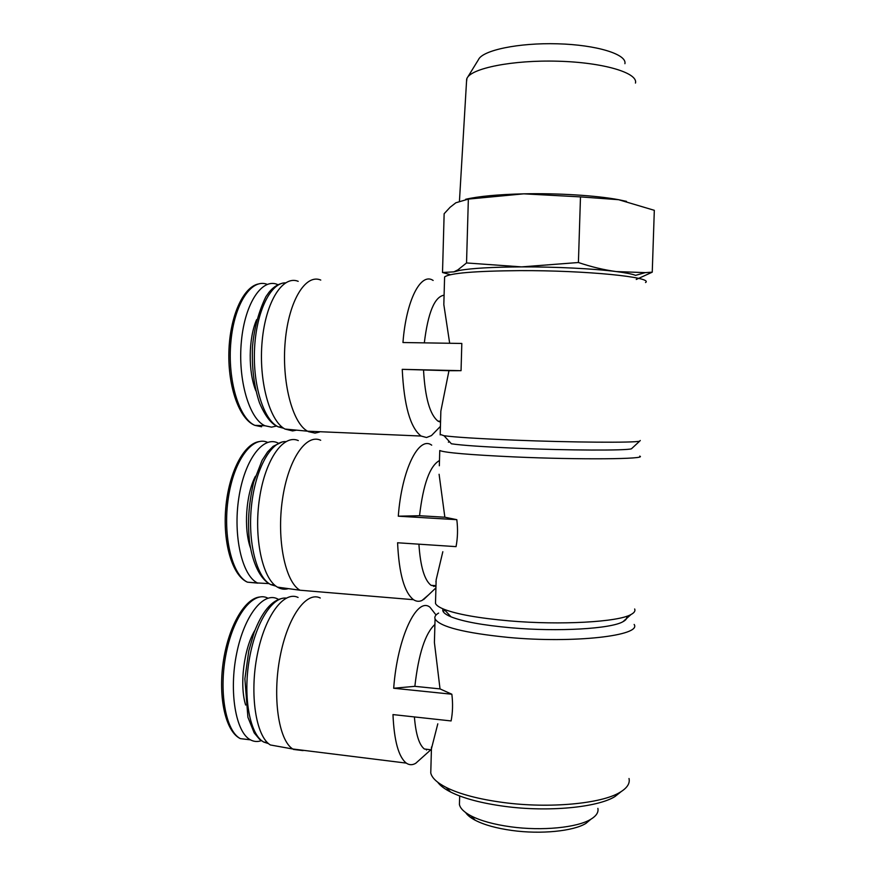 <?xml version="1.0" encoding="UTF-8"?>
<svg xmlns="http://www.w3.org/2000/svg" width="876" height="876" viewBox="0 0 876 876"><rect width="100%" height="100%" fill="white"/><g stroke="black" fill="none" stroke-linecap="round" stroke-linejoin="round"><path stroke-width="1.31" d="M629.012 778.512C630.151 783.451 627.128 788.05 619.967 792.331C601.615 803.73 549.351 808.668 503.612 802.547C478.986 799.251 459.867 794.225 446.256 787.469C437.047 782.739 431.879 777.91 430.762 772.971L430.882 768.657M634.147 624.457C642.031 635.604 574.087 643.575 508.551 637.443C464.291 632.976 439.785 626.789 435.065 618.905C434.299 616.824 435.471 614.886 438.602 613.09M442.971 611.13L445.074 610.419M320.277 598.012C306.512 590.928 287.678 616.54 280.057 656.89C272.25 697.154 278.59 740.231 292.781 749.002L406.289 763.106C398.558 756.919 394.123 740.746 392.974 714.586L451.096 720.937C452.739 712.56 452.991 703.658 451.852 694.23L440.026 688.897L434.397 642.437L434.693 632.089M414.403 716.929C415.793 734.154 419.111 744.852 424.356 749.002L431.167 749.801L437.803 723.817M424.356 749.002L430.455 749.714M434.901 624.457C425.199 633.414 418.52 654.043 414.863 686.335L440.026 688.897M406.289 763.106C409.3 765.186 412.465 765.23 415.782 763.248L420.787 758.769M426.437 750.042L426.82 749.298M436.051 615.007L430.006 607.254C417.075 596.436 397.419 636.896 393.685 688.251L451.852 694.23M414.863 686.335L393.685 688.251M634.662 608.984C635.516 610.911 634.312 612.751 631.048 614.492C618.544 622.015 560.618 625.365 509.044 620.854C478.614 618.149 456.933 614.284 444.001 609.269C439.139 607.298 436.303 605.349 435.492 603.422L435.558 601.013M639.754 456.111C647.944 459.188 579.912 459.856 513.949 456.9C469.405 454.808 444.669 452.684 439.763 450.527L439.336 465.769M320.693 440.267C306.206 433.379 288.16 459.352 282.444 499.495C276.542 539.55 285.171 581.697 299.931 590.216L413.516 599.699C404.307 592.494 398.996 573.517 397.584 542.77L456.046 546.635C457.71 537.919 457.962 528.929 456.812 519.676L444.855 517.223L439.095 474.277M435.996 585.212L436.149 579.835L442.829 551.705M418.914 544.182C420.37 566.389 424.411 580.098 431.036 585.31L435.963 586.438M439.478 460.557C429.831 465.835 423.196 484.22 419.538 515.723L444.855 517.223M413.516 599.699C416.286 601.516 419.122 601.768 422.035 600.454L428.594 594.848M433.73 586.46L434.167 585.551M435.887 581.697L436.117 581.138M431.704 445.172C418.958 435.503 401.777 469.218 398.295 516.194L456.812 519.676M419.538 515.723L398.295 516.194M640.279 440.497L639.644 441.186C634.268 442.862 571.7 442.446 514.453 440.135C478.438 438.668 454.962 437.19 444.012 435.722L440.212 434.408M645.535 282.543C654.054 277.221 585.924 270.29 519.523 270.629C474.672 271.023 449.706 273.126 444.603 276.936L444.57 278.25M449.673 343.272L443.825 304.574L444.012 297.939M440.65 418.465L440.858 411.107L448.972 370.701L461.05 370.679L461.816 343.458L402.96 342.527C406.179 300.008 420.896 272.009 433.138 280.451M320.769 280.068C305.724 273.509 288.828 300.523 285.248 341.06C281.481 381.509 292.376 423.053 307.531 431.189L421.071 436.04C410.275 427.685 404 405.457 402.237 369.344L448.972 370.701M423.535 370.121C425.09 397.737 429.908 414.742 437.989 421.126L440.551 422.188M444.088 295.19C434.605 296.668 428.014 312.568 424.323 342.866M421.071 436.04L426.524 437.507L431.452 435.58L436.139 430.773M636.239 279.466L652.248 272.173L645.273 272.622L635.604 275.349C632.034 274.024 625.595 272.764 616.277 271.571C603.991 269.928 591.377 266.906 578.412 262.515L521.592 266.884C492.367 267.07 471.66 268.242 459.473 270.421L453.91 271.856L442.511 272.502L450.395 274.703M645.273 272.622L616.277 271.571C594.147 268.691 555.581 266.753 521.592 266.884L466.536 262.953L457.918 269.852L453.91 271.856M632.198 448.096L631.432 448.808C626.099 450.647 568.71 450.461 516.314 448.238C483.289 446.815 461.652 445.337 451.392 443.782L444.012 435.722M448.37 442.139L449.673 441.898M626.537 616.343C627.304 618.204 626.143 619.967 623.044 621.653C611.229 628.804 558.154 631.99 510.927 627.774C483.026 625.245 463.065 621.61 451.041 616.846C444.493 614.109 441.832 611.448 443.059 608.875M621.215 791.565L614.897 796.602C597.366 807.497 548.058 812.205 504.883 806.391C481.636 803.259 463.535 798.463 450.592 792.013C444.417 788.849 440.124 785.586 437.726 782.235M597.881 808.384C598.68 812.304 596.337 815.917 590.862 819.246C577.448 827.634 541.926 831.16 510.752 826.813C493.965 824.48 480.738 820.834 471.069 815.895C464.149 812.227 460.261 808.438 459.429 804.518L459.528 801.244M590.961 819.18L585.934 823.385C573.441 831.215 540.711 834.489 511.967 830.459C496.484 828.291 484.264 824.907 475.296 820.297C470.62 817.834 467.412 815.271 465.682 812.6M442.511 272.502L444.143 213.722L450.078 207.294L455.859 202.772L468.353 199.093L466.536 262.953M468.353 199.093L523.771 193.837L580.481 196.892L578.412 262.515M580.481 196.892L618.62 199.706L654.317 210.317L652.248 272.173M467.696 77.154L478.482 59.612C482.512 50.304 518.493 42.65 557.607 43.8C596.764 44.84 627.074 54.345 624.917 63.696M466.514 81.807L466.952 78.369C471.146 68.273 512.57 59.875 558.023 61.21C603.52 62.415 638.33 72.938 635.45 83.078M626.493 201.37L618.62 199.706C596.49 195.512 557.859 193.081 523.771 193.837C498.017 194.472 478.635 196.29 465.649 199.29M278.042 284.733L277.823 284.645C262.417 277.407 244.941 302.724 241.404 341.224C237.659 379.647 249.244 418.98 264.935 425.747L271.56 427.149L276.498 426.032M298.201 281.327C282.871 274.965 265.756 301.388 262.176 340.95C258.42 380.436 269.534 421.027 284.974 429.043L292.595 430.937L296.548 430.138M308.33 431.627L315.021 433.105L319.433 432.054M402.237 369.344L461.05 370.679M278.338 443.179L277.966 442.993C263.172 435.449 244.546 459.747 238.819 497.853C232.896 535.86 242.159 575.762 257.489 582.967L268.801 583.591M298.311 440.595C283.55 433.883 265.253 459.265 259.504 498.444C253.58 537.535 262.395 578.707 277.429 587.128C280.999 589.241 284.656 589.734 288.412 588.639M278.491 599.414L277.736 598.998C263.731 591.278 244.327 615.193 236.662 653.441C228.8 691.602 235.71 732.369 250.47 739.859C253.941 741.72 257.555 741.994 261.322 740.669M298.092 597.454C284.043 590.512 264.946 615.532 257.259 654.898C249.397 694.186 255.891 736.278 270.334 744.961L280.265 746.746M293.471 749.44L303.118 750.612M267.224 284.371C251.609 277.944 234.231 303.633 230.881 341.826C227.322 379.943 239.071 418.64 254.872 425.364L261.596 426.765M256.624 319.641C248.368 338.443 248.05 372.026 255.901 390.893M285.521 282.839C270.772 282.499 256.372 311.429 254.566 348.363C252.616 385.265 263.796 420.349 278.283 426.853L283.704 428.265M267.651 442.38C252.638 435.416 233.969 459.955 228.351 497.809C222.537 535.586 231.965 574.995 247.426 582.168L257.862 583.142M255.376 476.303C245.948 494.535 243.561 528.491 250.426 547.796M285.872 441.603C271.363 440.628 255.474 468.518 251.543 505.244C247.47 541.926 256.635 577.711 270.804 584.62L275.962 586.153M267.936 598.177C253.711 590.501 234.078 614.361 226.336 652.489C218.409 690.518 225.45 731.153 240.418 738.643L250.383 739.804M254.971 630.205C243.966 648.174 239.29 684.868 245.641 705.038M286.222 598.1C272.151 596.359 255.025 623.69 249.069 660.811C242.959 697.876 250.032 734.876 263.753 742.071L268.571 743.647M435.065 618.905L434.408 642.437M431.485 747.042L430.762 772.971M430.839 749.768L415.782 763.248M436.149 579.835L435.492 603.422M431.036 585.31L435.985 585.683M435.93 587.873L423.579 599.611M444.603 276.936L443.825 304.574M440.858 411.107L440.19 434.901M437.989 421.126L440.573 421.214M440.431 426.371L431.452 435.58M459.473 270.421L457.918 269.863M631.432 448.808L639.644 441.186M623.044 621.653L631.048 614.492M451.041 616.846L444.001 609.269M614.897 796.602L619.967 792.331M450.592 792.013L446.256 787.469M459.681 795.966L459.429 804.518M585.934 823.385L590.862 819.246M475.296 820.297L471.069 815.895M466.678 79.015L459.462 200.922M258.124 284.021C242.783 287.481 229.764 317.024 228.877 352.141C227.957 387.159 239.367 419.265 254.872 425.364L264.935 425.747M281.612 283.452C277.112 284.645 272.918 287.58 269.031 292.245L265.888 296.69C258.639 311.67 254.171 328.347 252.485 346.721C251.675 367.657 253.996 386.349 259.46 402.785C267.421 421.553 274.67 425.364 278.283 426.853L281.995 426.995M284.974 429.043L307.531 431.189M258.661 441.657C243.342 444.482 228.724 473.084 225.745 508.036C222.734 542.89 232.217 575.609 247.426 582.168L257.489 582.967M281.93 442.062L273.126 446.333L267.618 451.885L262.088 460.316L253.646 482.161C248.116 507.149 247.799 522.852 249.353 540.415C252.2 562.633 259.997 579.255 270.804 584.62L274.451 584.905M277.429 587.128L299.931 590.216M259.241 597.049C244.108 599.195 228.143 627.336 223.15 662.694C218.146 697.953 225.614 731.734 240.418 738.643L250.47 739.859M282.291 598.374C271.407 600.597 262.012 611.952 254.128 632.439L248.784 650.802L244.886 678.878L247.908 717.258L254.204 732.905L259.57 739.322L263.753 742.071L267.333 742.509M270.334 744.961L292.781 749.002"/></g></svg>
